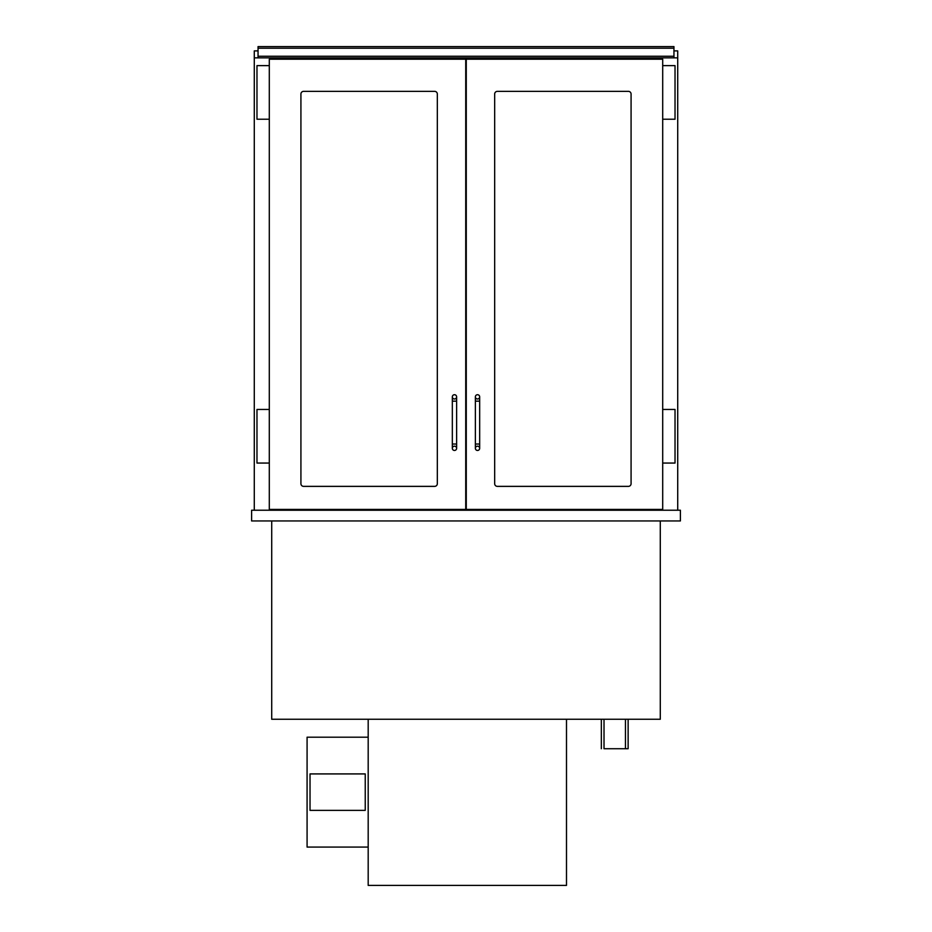 <?xml version="1.0" encoding="UTF-8"?>
<svg xmlns="http://www.w3.org/2000/svg" width="932" height="932" viewBox="0 0 932 932"><rect width="100%" height="100%" fill="white"/><g stroke="black" fill="none" stroke-linecap="round" stroke-linejoin="round"><path stroke-width="1.4" d="M654.124 509.42L654.124 510.223M277.876 510.223L277.876 509.42M677.715 510.223L677.715 57.854L254.285 57.854L254.285 510.223M628.133 719.248L628.133 748.722L604.018 748.722L604.018 719.248M601.338 748.722L601.338 719.248M251.605 520.941L680.395 520.941L680.395 510.223L251.605 510.223L251.605 520.941M660.287 520.941L660.287 719.248L271.713 719.248L271.713 520.941M673.952 57.854L673.952 46.6L258.048 46.6L258.048 48.208L673.952 48.208M673.952 56.246L258.048 56.246L258.048 57.854M258.048 56.246L258.048 48.208M368.187 719.248L368.187 885.4L566.493 885.4L566.493 719.248M437.329 483.685A2.679 2.679 0 0 1 434.65 486.364L303.599 486.364A2.679 2.679 0 0 1 300.92 483.685L300.92 94.039A2.679 2.679 0 0 1 303.599 91.359L434.65 91.359A2.679 2.679 0 0 1 437.329 94.039L437.329 483.685M269.301 509.42L465.732 509.42L465.732 59.194L269.301 59.194L269.301 509.42M494.671 483.685A2.679 2.679 0 0 0 497.35 486.364L628.401 486.364A2.679 2.679 0 0 0 631.081 483.685L631.081 94.039A2.679 2.679 0 0 0 628.401 91.359L497.35 91.359A2.679 2.679 0 0 0 494.671 94.039L494.671 483.685M662.699 509.42L466.268 509.42L466.268 59.194L662.699 59.194L662.699 509.42M269.301 65.624L256.976 65.624L256.976 119.226L269.301 119.226M269.301 409.451L256.976 409.451L256.976 463.053L269.301 463.053M662.699 65.624L675.024 65.624L675.024 119.226L662.699 119.226M662.699 409.451L675.024 409.451L675.024 463.053L662.699 463.053M437.329 94.039A2.679 2.679 0 0 0 434.65 91.359M300.92 483.685A2.679 2.679 0 0 0 303.599 486.364M494.671 94.039A2.679 2.679 0 0 1 497.35 91.359M631.081 483.685A2.679 2.679 0 0 1 628.401 486.364M454.478 446.172A2.144 2.144 0 0 1 456.622 448.315A2.144 2.144 0 0 1 454.478 450.459A2.144 2.144 0 0 1 452.335 448.315A2.144 2.144 0 0 1 454.478 446.172A2.144 2.144 0 0 1 456.622 448.315A2.144 2.144 0 0 1 454.478 450.459A2.144 2.144 0 0 1 452.335 448.315A2.144 2.144 0 0 1 454.478 446.172M452.335 401.144L456.622 401.144L456.622 444.028L452.335 444.028L452.335 396.857A2.144 2.144 0 0 0 454.478 399.001A2.144 2.144 0 0 0 456.622 396.857A2.144 2.144 0 0 0 454.478 394.714A2.144 2.144 0 0 0 452.335 396.857M477.522 446.172A2.144 2.144 0 0 0 475.378 448.315A2.144 2.144 0 0 0 477.522 450.459A2.144 2.144 0 0 0 479.665 448.315A2.144 2.144 0 0 0 477.522 446.172A2.144 2.144 0 0 0 475.378 448.315A2.144 2.144 0 0 0 477.522 450.459A2.144 2.144 0 0 0 479.665 448.315A2.144 2.144 0 0 0 477.522 446.172M475.378 448.315L475.378 444.028L479.665 444.028L479.665 396.857A2.144 2.144 0 0 1 477.522 399.001A2.144 2.144 0 0 1 475.378 396.857A2.144 2.144 0 0 1 477.522 394.714A2.144 2.144 0 0 1 479.665 396.857M254.285 57.854L254.285 50.887L258.048 50.887M677.715 57.854L677.715 50.887L673.952 50.887M368.187 737.2L307.082 737.2L307.082 847.083L368.187 847.083M310.03 810.362L365.239 810.362L365.239 773.921L310.03 773.921L310.03 810.362M640.995 510.223L640.995 509.42M291.005 510.223L291.005 509.42M475.378 444.028L475.378 401.144L479.665 401.144M625.454 719.248L625.454 748.722M452.335 444.028L452.335 448.315M456.622 444.028L456.622 448.315M456.622 401.144L456.622 396.857M479.665 444.028L479.665 448.315M475.378 401.144L475.378 396.857"/></g></svg>
